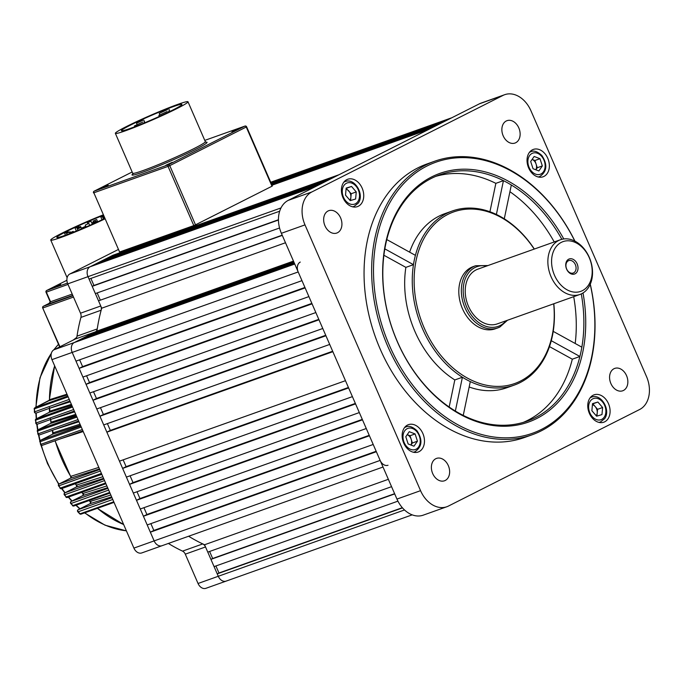 <?xml version="1.0" encoding="UTF-8"?>
<svg xmlns="http://www.w3.org/2000/svg" width="683" height="683" viewBox="0 0 683 683"><rect width="100%" height="100%" fill="white"/><g stroke="black" fill="none" stroke-linecap="round" stroke-linejoin="round"><path stroke-width="1.02" d="M231.955 131.887L238.299 128.959L231.955 131.887M165.909 165.243L172.244 162.315L165.909 165.243M101.818 188.064L108.162 185.136L101.818 188.064M167.548 109.545L159.233 113.404L167.548 109.545M167.181 111.517L158.866 115.384L167.181 111.517M142.756 122.069L134.431 125.928L142.756 122.069M142.747 120.353L136.506 123.247L142.747 120.353M129.949 128.532A32.997 2.066 -23.5 0 0 163.433 114.548A32.997 2.066 -23.5 0 0 181.934 104.405A32.997 2.066 -23.5 0 0 173.405 106.591A32.997 2.066 -23.5 0 0 139.921 120.567A32.997 2.066 -23.5 0 0 121.412 130.718A32.997 2.066 -23.5 0 0 129.949 128.532M177.751 104.397A39.597 2.484 -23.5 0 0 137.573 121.173A39.597 2.484 -23.5 0 0 115.359 133.347A39.597 2.484 -23.5 0 0 125.604 130.726A39.597 2.484 -23.5 0 0 165.781 113.95A39.597 2.484 -23.5 0 0 187.987 101.767A39.597 2.484 -23.5 0 0 177.751 104.397M119.593 252.001L193.801 225.578L168.061 166.379L93.853 192.802L119.593 252.001L93.853 192.802A1.323 0.973 70.4 0 1 94.194 191.155L168.402 164.731L244.881 126.116L204.78 140.391L244.958 126.073A1.323 0.973 -109.6 0 0 244.881 126.116A1.323 0.888 -116.8 0 1 246.247 127.021L169.768 165.645L195.509 224.835L271.988 186.22L246.247 127.021L246.614 126.79L272.355 185.989L271.988 186.22M195.509 224.835L193.801 225.578M610.892 383.547A11.876 8.734 70.4 0 0 622.7 390.787A11.876 8.734 70.4 0 0 626.542 375.641A11.876 8.734 70.4 0 0 614.734 368.402A11.876 8.734 70.4 0 0 610.892 383.547M503.175 135.806A11.876 8.734 70.4 0 0 514.982 143.054A11.876 8.734 70.4 0 0 518.815 127.909A11.876 8.734 70.4 0 0 507.017 120.669A11.876 8.734 70.4 0 0 503.175 135.806M324.971 225.808A11.876 8.734 70.4 0 0 336.779 233.048A11.876 8.734 70.4 0 0 340.612 217.903A11.876 8.734 70.4 0 0 328.805 210.663A11.876 8.734 70.4 0 0 324.971 225.808M432.689 473.541A11.876 8.734 70.4 0 0 444.496 480.781A11.876 8.734 70.4 0 0 448.33 465.644A11.876 8.734 70.4 0 0 436.522 458.404A11.876 8.734 70.4 0 0 432.689 473.541M343.011 197.763A14.522 10.672 70.4 0 0 357.448 206.616A14.522 10.672 70.4 0 0 362.135 188.107A14.522 10.672 70.4 0 0 347.707 179.262A14.522 10.672 70.4 0 0 343.011 197.763M528.642 167.933A14.522 10.672 70.4 0 0 543.07 176.786A14.522 10.672 70.4 0 0 547.757 158.277A14.522 10.672 70.4 0 0 533.329 149.423A14.522 10.672 70.4 0 0 528.642 167.933M589.369 413.343A14.522 10.672 70.4 0 0 603.806 422.196A14.522 10.672 70.4 0 0 608.493 403.687A14.522 10.672 70.4 0 0 594.065 394.834A14.522 10.672 70.4 0 0 589.369 413.343M403.747 443.173A14.522 10.672 70.4 0 0 418.175 452.026A14.522 10.672 70.4 0 0 422.862 433.517A14.522 10.672 70.4 0 0 408.434 424.664A14.522 10.672 70.4 0 0 403.747 443.173M574.821 241.09A143.874 105.737 70.4 0 0 423.759 167.736A143.874 105.737 70.4 0 0 389.464 345.564A143.874 105.737 70.4 0 0 529.052 434.388A143.874 105.737 70.4 0 0 590.214 284.324M590.274 284.196A145.197 106.71 -109.6 0 1 532.048 434.806A145.197 106.71 -109.6 0 1 387.748 346.298A145.197 106.71 -109.6 0 1 434.636 161.239A145.197 106.71 -109.6 0 1 574.949 241.159M489.924 211.756L495.849 183.351L503.439 180.645A130.675 96.038 70.4 0 0 439.51 174.916A130.675 96.038 70.4 0 0 386.783 239.562L415.409 255.348A92.401 67.907 70.4 0 0 413.463 264.671L384.836 248.877A130.675 96.038 70.4 0 0 397.31 341.474A130.675 96.038 70.4 0 0 455.356 411.046A130.675 96.038 70.4 0 0 463.245 415.401A130.675 96.038 70.4 0 0 527.174 421.129A130.675 96.038 70.4 0 0 579.901 356.483A130.675 96.038 70.4 0 0 581.848 347.169A130.675 96.038 70.4 0 0 581.284 293.903M583.009 292.973A131.998 97.003 -109.6 0 1 522.597 423.878A131.998 97.003 -109.6 0 1 397.284 341.611A131.998 97.003 -109.6 0 1 426.269 179.928A131.998 97.003 -109.6 0 1 563.774 238.948M534.208 249.082A91.078 66.934 70.4 0 0 441.244 218.432A91.078 66.934 70.4 0 0 424.22 328.002A91.078 66.934 70.4 0 0 507.23 385.545A91.078 66.934 70.4 0 0 553.691 303.798M415.409 255.348A92.401 67.907 -109.6 0 1 452.351 210.979A92.401 67.907 -109.6 0 1 496.387 214.462A92.401 67.907 70.4 0 1 504.276 218.808A92.401 67.907 -109.6 0 1 534.328 249.039M422.512 328.745A92.401 67.907 -109.6 0 1 413.463 264.671L405.873 267.369A92.401 67.907 70.4 0 0 454.818 379.936L462.408 377.238A92.401 67.907 -109.6 0 1 422.512 328.745M561.844 239.315A130.675 96.038 70.4 0 0 511.328 184.999A130.675 96.038 70.4 0 0 503.439 180.645L496.387 214.462M554.22 241.961A130.675 96.038 70.4 0 0 509.928 191.718M553.811 303.756A92.401 67.907 -109.6 0 1 553.221 331.375L581.848 347.169M434.636 161.239L427.046 163.946A145.197 106.71 70.4 0 0 380.158 349.004A145.197 106.71 70.4 0 0 524.459 437.513L532.048 434.806M495.849 183.351A130.675 96.038 70.4 0 0 435.754 176.376M523.34 422.367A130.675 96.038 70.4 0 0 572.311 359.19L579.901 356.483L551.275 340.697A92.401 67.907 -109.6 0 1 514.333 385.067A92.401 67.907 -109.6 0 1 470.297 381.584L463.245 415.401M469.17 386.996A92.401 67.907 70.4 0 0 506.743 387.773L514.333 385.067M452.351 210.979L444.761 213.685A92.401 67.907 70.4 0 0 409.612 252.155M551.275 340.697A92.401 67.907 70.4 0 0 553.221 331.375M504.276 218.808L511.328 184.999M455.356 411.046L462.408 377.238A92.401 67.907 70.4 0 0 470.297 381.584M646.511 376.564L530.947 110.783A26.398 19.397 70.4 0 0 504.711 94.689A26.398 19.397 70.4 0 0 503.055 95.398L311.866 191.949A26.398 19.397 70.4 0 0 304.994 224.886L420.557 490.667A26.398 19.397 70.4 0 0 446.793 506.76A26.398 19.397 70.4 0 0 448.449 506.052L639.638 409.501A26.398 19.397 70.4 0 0 646.511 376.564M503.055 95.398L479.449 103.799L288.26 200.358L311.866 191.949M304.994 224.886L281.379 233.296L396.951 499.077L420.557 490.667M446.793 506.76L423.187 515.17A26.398 19.397 -109.6 0 1 396.951 499.077M281.379 233.296A26.398 19.397 -109.6 0 1 288.26 200.358M479.449 103.799A26.398 19.397 -109.6 0 1 481.097 103.099L504.711 94.689M575.188 343.498A130.675 96.038 70.4 0 0 573.703 296.67M386.783 239.562A130.675 96.038 70.4 0 0 384.836 248.877M454.818 379.936L449.166 407.034M405.873 267.369L383.906 255.246M549.482 346.597L572.311 359.19M582.394 290.659A26.398 19.397 70.4 0 0 589.267 257.713A26.398 19.397 70.4 0 0 561.383 242.328A26.398 19.397 70.4 0 0 554.502 275.275A26.398 19.397 70.4 0 0 582.394 290.659M558.643 240.518A29.036 21.344 -109.6 0 1 560.461 239.742A29.036 21.344 -109.6 0 1 589.83 258.678A29.036 21.344 -109.6 0 1 581.754 293.673A29.036 21.344 -109.6 0 1 579.944 294.45A29.036 21.344 -109.6 0 1 550.566 275.514A29.036 21.344 -109.6 0 1 558.643 240.518M568.708 259.181A7.983 5.865 70.4 0 0 566.625 269.153A7.983 5.865 70.4 0 0 575.069 273.806A7.983 5.865 70.4 0 0 577.144 263.843A7.983 5.865 70.4 0 0 568.708 259.181M568.376 260.769A6.599 4.849 70.4 0 0 566.54 268.726A6.599 4.849 70.4 0 0 573.216 273.029A6.599 4.849 70.4 0 0 573.626 272.85A6.599 4.849 70.4 0 0 575.462 264.893A6.599 4.849 70.4 0 0 568.785 260.59A6.599 4.849 70.4 0 0 568.376 260.769M488.004 265.542L475.65 265.738L473.114 266.635A32.997 24.255 70.4 0 0 471.057 267.523A32.997 24.255 70.4 0 0 461.879 307.29A32.997 24.255 70.4 0 0 495.252 328.813L497.787 327.908A32.997 24.255 70.4 0 0 499.845 327.02M560.461 239.742L477.818 269.162A29.036 21.344 70.4 0 0 476 269.947A29.036 21.344 70.4 0 0 467.923 304.934A29.036 21.344 70.4 0 0 497.301 323.879L579.944 294.45M535.822 169.785A6.599 4.849 70.4 0 0 536.104 164.116A6.599 4.849 70.4 0 0 534.465 161.171A6.599 4.849 70.4 0 0 532.108 159.421M532.108 159.412L534.926 160.496L537.282 167.745L535.856 169.794M538.87 170.955L533.039 168.718L530.682 161.47L534.157 156.458L539.988 158.695L542.336 165.935L538.87 170.955M534.926 160.496L539.988 158.695M537.282 167.745L542.336 165.935M412.387 442.985L411.209 439.357A6.599 4.849 70.4 0 0 409.569 436.403A6.599 4.849 70.4 0 0 407.213 434.661L410.031 435.737L411.209 439.357A6.599 4.849 -109.6 0 1 410.935 445.026L412.387 442.985L417.45 441.175L413.975 446.195L408.144 443.959L405.796 436.71L409.262 431.699L415.093 433.936L417.45 441.175M410.031 435.737L415.093 433.936M226.645 580.891A7.923 5.823 70.4 0 1 226.15 581.105L205.916 588.311A7.923 5.823 -109.6 0 1 198.044 583.487L218.278 576.281A7.923 5.823 70.4 0 0 226.15 581.105A7.923 5.823 -109.6 0 1 218.278 576.281L217.228 573.865L218.97 572.986L402.321 507.691M402.492 507.896L217.228 573.865M397.924 501.151L214.078 566.617L210.927 559.368L212.661 558.489L209.613 551.463M394.706 493.92L210.927 559.368M300.255 262.076A7.923 5.823 70.4 0 0 298.189 271.954L51.951 359.634A7.923 5.823 -109.6 0 1 54.017 349.756L74.259 342.55A7.923 5.823 70.4 0 0 72.193 352.428A7.923 5.823 -109.6 0 1 74.259 342.55L294.646 263.809M81.499 339.707L81.209 339.033L86.425 336.403L294.066 262.468M81.209 339.033L294.356 263.134M278.459 220.011L92.205 286.331L93.947 285.451L90.89 278.433M279.552 227.994L95.355 293.579L92.205 286.331M282.292 235.387L98.514 300.827L282.199 235.165M285.494 242.755L101.716 308.195L98.514 300.827M322.325 183.155L316.067 186.314L90.071 266.788A7.923 5.823 70.4 0 0 88.005 276.666A7.923 5.823 -109.6 0 1 90.071 266.788L96.329 263.629L322.325 183.155M298.189 271.954L301.971 280.653L75.975 361.128L72.193 352.428L154.136 540.893A7.923 5.823 70.4 0 0 162.008 545.717A7.923 5.823 -109.6 0 1 154.136 540.893L380.141 460.419A7.923 5.823 70.4 0 0 388.012 465.251M305.122 287.902L308.904 296.601L82.908 377.076L79.126 368.376L305.122 287.902M312.063 303.85L315.845 312.549L89.84 393.024L86.058 384.324L312.063 303.85M318.995 319.798L322.777 328.497L96.773 408.972L92.99 400.272L318.995 319.798M325.928 335.746L329.71 344.437L103.714 424.911L99.931 416.22L325.928 335.746M332.86 351.694L345.47 380.687L119.474 461.162L106.864 432.16L332.86 351.694M348.62 387.935L352.402 396.635L126.406 477.101L122.624 468.41L348.62 387.935M355.553 403.884L359.335 412.575L133.339 493.049L129.557 484.358L355.553 403.884M362.485 419.823L366.267 428.523L140.271 508.997L136.489 500.298L362.485 419.823M369.426 435.771L373.208 444.471L147.204 524.945L143.421 516.246L369.426 435.771M150.875 523.639L153.837 530.443L150.354 532.194L376.359 451.719L380.141 460.419M452.129 117.638A7.923 5.823 70.4 0 0 451.634 117.843L445.384 121.011L271.083 183.07M271.373 183.744L440.168 123.64L433.91 126.799L271.723 184.547M272.022 185.221L428.693 129.437L339.007 174.728L113.011 255.203L113.301 255.869M101.536 260.991L107.794 257.832L333.799 177.358L327.541 180.517L101.536 260.991L101.835 261.666M279.68 211.209L89.055 279.082L88.005 276.666L100.76 305.993A5.276 3.876 -109.6 0 1 101.152 310.21A170.272 125.134 70.4 0 0 97.251 328.941A5.276 3.876 -109.6 0 1 95.355 331.895L75.113 339.101A5.276 3.876 70.4 0 0 77.008 336.147L97.251 328.941M118.159 249.585L69.828 273.994L90.071 266.788L113.011 255.203M215.913 565.959L218.97 572.986M391.555 486.672L207.777 552.12L204.567 544.752L388.354 479.312M198.044 583.487L185.289 554.161A5.276 3.876 70.4 0 0 182.54 551.13L202.774 543.924A170.272 125.134 70.4 0 1 188.628 536.24A170.272 125.134 70.4 0 0 204.567 544.752M150.354 532.194L154.136 540.893L133.902 548.099L51.951 359.634M143.942 507.691L146.896 514.495L143.421 516.246M137.01 491.743L139.964 498.547L136.489 500.298M130.077 475.795L133.031 482.599L129.557 484.358M123.145 459.847L126.099 466.651L122.624 468.41M332.664 351.241L110.339 430.41L106.864 432.16M110.339 430.41L107.385 423.605M325.731 335.293L103.406 414.461L99.931 416.22M103.406 414.461L100.444 407.657M318.799 319.345L96.474 398.513L92.99 400.272M96.474 398.513L93.511 391.718M311.866 303.397L89.533 382.565L86.058 384.324M89.533 382.565L86.579 375.77M304.934 287.458L82.6 366.617L79.126 368.376M82.6 366.617L79.646 359.821M91.932 334.439L91.633 333.765L96.935 331.093L293.477 261.111M101.716 308.195A170.272 125.134 70.4 0 0 96.935 331.093M97.191 292.93L100.247 299.948M91.633 333.765L293.775 261.794M376.162 451.275L153.837 530.443M348.424 387.483L126.099 466.651M369.23 435.327L146.896 514.495M362.297 419.379L139.964 498.547M355.356 403.431L133.031 482.599M93.947 285.451L278.451 219.755M212.661 558.489L394.612 493.698M349.858 200.17A6.599 4.849 70.4 0 0 349.918 200.076A6.599 4.849 70.4 0 0 350.874 197.276A6.599 4.849 70.4 0 0 348.834 191.001A6.599 4.849 70.4 0 0 346.068 189.097M346.136 188.363L351.199 193.733L350.575 200.512M356.253 191.932L355.612 199.009L350.242 200.614L345.521 195.142L346.161 188.064L351.532 186.459L356.253 191.932L351.199 193.733M346.477 188.26L351.532 186.459M596.216 415.742A6.599 4.849 70.4 0 0 596.276 415.657A6.599 4.849 70.4 0 0 597.232 412.848L596.933 416.092M597.232 412.848A6.599 4.849 70.4 0 0 595.192 406.573L597.557 409.313L597.232 412.848M592.426 404.678A6.599 4.849 -109.6 0 1 595.192 406.573L592.835 403.841L597.89 402.039L602.611 407.512L601.971 414.59L596.601 416.195L591.879 410.722L592.52 403.644L597.89 402.039M597.557 409.313L602.611 407.512M294.749 264.031L74.259 342.55L95.355 331.895M383.009 467.027L162.008 545.717A7.923 5.823 70.4 0 0 162.503 545.512M202.774 543.924A5.276 3.876 -109.6 0 1 205.532 546.955L185.289 554.161M404.507 509.962L218.278 576.281L205.532 546.955M168.385 543.446A170.272 125.134 70.4 0 0 182.54 551.13M162.008 545.717L141.774 552.931A7.923 5.823 -109.6 0 1 133.902 548.099M54.017 349.756L75.113 339.101M101.152 310.21L80.918 317.416A170.272 125.134 70.4 0 0 77.008 336.147M80.918 317.416A5.276 3.876 70.4 0 0 80.517 313.198L100.76 305.993M280.986 207.948L67.762 283.872L80.517 313.198M67.762 283.872A7.923 5.823 -109.6 0 1 69.828 273.994M54.324 287.389L60.667 284.461L54.324 287.389M99.479 468.939L70.58 478.177L59.156 483.948A1.323 0.973 70.4 0 0 58.917 485.792L58.627 485.656M103.577 478.373L76.376 487.039L64.876 492.844A1.323 0.973 70.4 0 0 64.697 494.782L64.313 494.799A1.323 1.323 0 0 1 64.808 492.878A1.323 0.888 63.2 0 1 64.876 492.844L103.842 478.971M107.632 487.688L82.908 495.525L71.22 501.424A1.323 0.973 70.4 0 0 71.109 503.456L70.716 503.456A1.323 1.323 0 0 1 71.152 501.459A1.323 0.888 63.2 0 1 71.22 501.424L107.923 488.362M111.628 496.874L90.241 503.61L78.246 509.672A1.323 0.973 70.4 0 0 78.203 511.78A1.323 0.444 137.5 0 1 77.802 511.763A1.323 1.323 0 0 1 78.178 509.697A1.323 0.888 63.2 0 1 78.246 509.672L111.969 497.659M104.303 217.723L103.406 218.005L104.226 217.536M103.978 216.963L102.715 217.382L103.884 216.75M103.517 215.905L100.888 217.168L103.603 216.11M96.183 219.67L93.067 221.121L96.183 219.67M88.363 223.623L85.247 225.066L88.363 223.623M92.794 222.521L95.919 221.07L92.794 222.521M93.494 223.136L96.61 221.693L93.494 223.136M82.37 227.789L85.486 226.338L82.37 227.789M80.543 227.567L77.427 229.018L80.543 227.567M90.523 221.386L87.407 222.837L90.523 221.386M78.203 226.645L75.079 228.088L78.203 226.645M80.09 226.654L76.974 228.105L80.09 226.654M67.771 231.904L64.654 233.355L67.771 231.904M69.666 231.921L66.55 233.373L69.666 231.921M72.722 231.52L69.598 232.963L72.722 231.52M103.278 215.358A32.997 2.066 -23.5 0 0 72.116 228.788A32.997 2.066 -23.5 0 0 56.8 237.436A32.997 2.066 -23.5 0 0 65.337 235.251A32.997 2.066 -23.5 0 0 104.644 218.5M103.082 214.914A39.597 2.484 -23.5 0 0 50.747 240.066A39.597 2.484 -23.5 0 0 60.992 237.445A39.597 2.484 -23.5 0 0 104.832 218.944M49.304 400.392L49.705 399.632L66.977 394.193M70.289 401.809L49.603 408.263M49.722 411.926L50.081 411.089L71.391 404.327M74.652 411.84L50.696 419.422M50.704 419.447A111.081 81.636 70.4 0 0 51.105 422.231A1.323 1.076 -126.7 0 1 50.755 423.349L51.345 422.111L75.736 414.325M78.963 421.744L54.888 429.436M53.086 433.449L53.385 432.723L80.031 424.203M83.215 431.536L60.872 438.699M55.186 440.723A111.081 81.636 70.4 0 0 61.777 459.027A111.081 81.636 70.4 0 0 70.733 476.401A1.323 1.135 -128 0 1 70.639 478.126L70.964 476.282L98.813 467.403M101.861 474.403L98.608 475.436M75.437 483.684A111.081 81.636 70.4 0 0 76.47 485.152A1.323 1.153 -128.4 0 1 76.445 486.979L76.692 485.041L102.868 476.725M81.9 492.298A111.081 81.636 70.4 0 0 82.925 493.544A1.323 1.17 -128.9 0 1 82.993 495.465L83.147 493.433L106.872 485.937M89.2 500.519A111.081 81.636 70.4 0 0 90.19 501.527A1.323 1.187 -129.5 0 1 90.344 503.533L90.395 501.416L110.825 495.021M67.301 394.936L48.98 400.682M76.154 415.298L50.636 423.417M71.758 405.19L49.364 412.276M80.5 425.278L52.796 434.115L40.57 440.296L80.799 425.97M73.294 340.014L76.607 337.496M77.802 511.763L79.689 513.787A1.323 0.461 -43.6 0 0 80.09 513.804L113.771 501.809M90.395 501.416A1.323 1.135 -107.5 0 1 90.241 503.61L90.344 503.533A1.323 1.187 -129.5 0 1 90.233 503.61L78.178 509.697M70.716 503.456L72.816 505.565L109.698 492.434M83.147 493.433A1.323 1.127 -107.6 0 1 82.908 495.525L82.908 495.525A1.323 1.17 -128.9 0 0 82.984 495.465A1.323 1.17 -128.9 0 1 82.984 495.465L71.152 501.459M64.313 494.799L66.234 496.985L105.583 482.975M76.692 485.041A1.323 1.127 -107.7 0 1 76.376 487.039L76.376 487.039A1.323 1.153 -128.4 0 0 76.445 486.979L64.808 492.878L61.632 488.601M70.964 476.282A1.323 1.118 -107.7 0 1 70.58 478.177L70.639 478.126A1.323 1.135 -128 0 1 70.562 478.185L59.088 483.974A1.323 1.323 0 0 0 58.55 485.835L60.3 488.072L101.434 473.43M81.268 427.054L40.143 441.696L40.553 444.445L82.344 429.539M76.931 417.074L37.582 431.084L37.847 433.936L78.016 419.575M72.552 407.008L35.67 420.139L35.772 423.11L73.653 409.535M68.138 396.857L34.457 408.852L34.381 411.926L69.248 399.401M49.654 408.246A1.323 1.153 -84.7 0 1 49.654 408.297A111.081 81.636 70.4 0 0 49.842 411.217A1.323 1.067 -126.6 0 1 49.475 412.208L49.475 412.208A1.323 1.067 -126.6 0 1 49.432 412.233L36.071 418.986A1.323 0.888 63.2 0 1 36.139 418.952L72.167 406.129M49.056 400.639A1.323 1.059 53.6 0 0 49.091 400.614A1.323 1.144 72.7 0 0 49.705 399.632M54.614 365.755L49.296 400.247L34.944 407.777A1.323 0.888 63.2 0 0 34.876 407.802L49.091 400.614A1.323 1.059 53.6 0 0 49.466 399.76A111.081 81.636 70.4 0 1 54.674 365.883M52.574 430.264A111.081 81.636 70.4 0 0 53.146 432.851A1.323 1.084 -126.9 0 1 52.83 434.089L52.83 434.089A1.323 1.084 -126.9 0 1 52.779 434.123L40.502 440.322A1.323 0.888 63.2 0 1 40.57 440.296A1.323 0.973 70.4 0 0 40.143 441.696A131.332 96.525 70.4 0 0 40.878 444.3A1.323 0.973 -109.6 0 0 42.346 445.29L82.916 430.845L42.261 445.325A1.323 1.323 0 0 1 40.553 444.445M53.385 432.723A1.323 1.118 -107.7 0 1 52.796 434.115M37.847 433.936A1.323 1.323 0 0 0 39.58 434.892L78.63 420.984L39.665 434.858A1.323 0.973 -109.6 0 1 38.163 433.765A131.332 96.525 70.4 0 1 37.582 431.084A1.323 0.973 70.4 0 1 38.035 429.786A1.323 0.888 63.2 0 0 37.966 429.812L50.755 423.349A1.323 1.076 -126.7 0 1 50.713 423.375L38.035 429.786L76.496 416.084M51.345 422.111A1.323 1.127 -107.6 0 1 50.73 423.375M50.081 411.089A1.323 1.135 -107.5 0 1 49.458 412.233L36.139 418.952A1.323 0.973 70.4 0 0 35.67 420.139A131.332 96.525 70.4 0 0 36.088 422.905A1.323 0.973 -109.6 0 0 37.608 424.109L74.302 411.038L37.522 424.143A1.323 1.323 0 0 1 35.772 423.11M68.001 284.427L46.359 292.128L50.559 301.792L48.527 304.046L50.218 301.886L72.21 294.091M205.873 142.209A40.92 2.561 156.5 0 1 187.927 153.112A40.92 2.561 156.5 0 1 142.593 172.244A40.92 2.561 156.5 0 1 133.646 173.354M115.359 133.347L132.698 173.217A39.597 2.484 -23.5 0 0 142.935 170.596A39.597 2.484 -23.5 0 0 183.121 153.812A39.597 2.484 -23.5 0 0 205.327 141.637L206.061 142.26M132.161 171.988L94.194 191.155A1.323 0.888 63.2 0 0 94.126 191.189L132.161 171.979M168.061 166.379A1.323 0.973 -109.6 0 1 168.402 164.731A1.323 0.888 63.2 0 1 169.768 165.645L168.061 166.379M506.069 320.754A31.683 23.282 -109.6 0 1 500.169 325.518A31.683 23.282 -109.6 0 1 466.702 307.051A31.683 23.282 -109.6 0 1 474.95 267.531A31.683 23.282 -109.6 0 1 486.586 266.046M475.65 265.738A32.997 24.255 70.4 0 0 473.584 266.618A32.997 24.255 70.4 0 0 464.406 306.385A32.997 24.255 70.4 0 0 497.787 327.908L499.922 326.995L507.486 320.25M541.628 156.33A11.218 8.247 70.4 0 0 529.556 155.647A11.218 8.247 70.4 0 0 531.4 171.083A11.218 8.247 70.4 0 0 543.463 171.766A11.218 8.247 70.4 0 0 541.628 156.33M529.385 152.42A13.199 9.699 -109.6 0 1 530.819 151.72C533.833 150.243 537.512 151.498 541.858 155.485C547.766 164.62 547.04 171.655 539.672 176.59A13.199 9.699 -109.6 0 1 538.119 176.957M406.505 446.323A11.218 8.247 70.4 0 0 418.577 447.006A11.218 8.247 70.4 0 0 416.732 431.571A11.218 8.247 70.4 0 0 404.669 430.888A11.218 8.247 70.4 0 0 406.505 446.323M413.548 452.274L414.786 451.83A13.199 9.699 -109.6 0 1 413.224 452.197M404.49 427.66A13.199 9.699 -109.6 0 1 405.924 426.96L404.695 427.404M451.634 117.843L270.733 182.267M343.933 185.477A11.218 8.247 70.4 0 0 345.777 200.913A11.218 8.247 70.4 0 0 357.841 201.596A11.218 8.247 70.4 0 0 355.997 186.16A11.218 8.247 70.4 0 0 343.933 185.477M352.812 206.864L354.05 206.42A13.199 9.699 -109.6 0 1 352.496 206.787M343.762 182.25A13.199 9.699 -109.6 0 1 345.197 181.55L343.959 181.994M604.199 417.176A11.218 8.247 70.4 0 0 602.355 401.732A11.218 8.247 70.4 0 0 590.291 401.058A11.218 8.247 70.4 0 0 592.135 416.493A11.218 8.247 70.4 0 0 604.199 417.176M590.121 397.83A13.199 9.699 -109.6 0 1 591.555 397.13C601.202 393.135 611.114 410.329 604.566 418.747L600.408 422A13.199 9.699 -109.6 0 1 598.854 422.367M34.381 411.926A1.323 1.323 0 0 0 36.139 413.053L69.948 401.015L36.225 413.019A1.323 0.973 -109.6 0 1 34.688 411.704A131.332 96.525 70.4 0 1 34.457 408.852A1.323 0.973 70.4 0 1 34.944 407.777L67.796 396.072M100.392 471.031L58.917 485.792A131.332 96.525 70.4 0 0 60.3 488.072A1.323 0.973 -109.6 0 0 61.581 488.618L101.81 474.292L61.496 488.652A1.323 1.323 0 0 1 59.933 488.106M104.55 480.593L64.697 494.782A131.332 96.525 70.4 0 0 66.234 496.985A1.323 0.973 -109.6 0 0 67.455 497.437L105.916 483.743L67.369 497.472A1.323 1.323 0 0 1 65.858 496.993M108.674 490.078L71.109 503.456A131.332 96.525 70.4 0 0 72.816 505.565A1.323 0.973 -109.6 0 0 73.96 505.941L109.989 493.109L73.884 505.975A1.323 1.323 0 0 1 72.415 505.565M112.755 499.469L78.203 511.78A131.332 96.525 70.4 0 0 80.09 513.804A1.323 0.973 -109.6 0 0 81.166 514.086L114.027 502.389L81.089 514.12A1.323 1.323 0 0 1 79.689 513.787M58.516 344.352A105.6 77.606 70.4 0 0 53.855 349.841M51.345 353.333A105.6 77.606 70.4 0 0 36.131 407.17M36.208 413.027A105.6 77.606 70.4 0 0 36.54 418.747M37.095 424.22A105.6 77.606 70.4 0 0 37.907 429.846M38.837 434.934A105.6 77.606 70.4 0 0 40.118 440.612M41.356 445.316A105.6 77.606 70.4 0 0 47.836 463.45A105.6 77.606 70.4 0 0 58.926 484.076M73.499 297.062L43.046 307.905A1.323 0.973 -109.6 0 1 43.396 306.257A1.323 0.888 63.2 0 0 43.319 306.291L49.953 302.945L43.396 306.257L72.927 295.748M72.782 295.406L48.911 303.85M97.473 508.289A111.081 81.636 70.4 0 0 123.64 524.51M59.088 483.974A1.323 0.888 63.2 0 1 59.156 483.948L99.727 469.503M61.94 488.49A105.6 77.606 70.4 0 0 65.09 492.733M68.59 497.036A105.6 77.606 70.4 0 0 72.091 500.989M76.154 505.164A105.6 77.606 70.4 0 0 80.022 508.767M84.829 512.788A105.6 77.606 70.4 0 0 126.381 530.811M43.319 306.291A1.323 1.323 0 0 0 42.705 307.999L59.942 346.759M46.632 290.514A1.323 1.323 0 0 0 46.017 292.222L46.359 292.128A1.323 0.973 70.4 0 1 46.7 290.488A1.323 0.888 63.2 0 0 46.632 290.514L66.9 280.278L46.7 290.488L67.463 283.095M159.233 113.404L159.813 114.744M158.866 115.384L159.318 116.434M134.431 125.928L134.79 126.739M136.506 123.247L137.044 124.468M187.987 101.767L205.327 141.637M143.772 120.088L144.898 122.684M144.122 121.719L144.6 122.812M168.547 111.167L168.889 111.961M168.914 109.195L169.905 111.466M133.697 173.345L132.656 174.182L132.698 173.217M246.614 126.79A1.323 1.323 0 0 0 244.958 126.073M94.126 191.189A1.323 1.323 0 0 0 93.511 192.896M529.581 152.164L530.819 151.72M538.443 177.034L539.672 176.59M414.786 451.83C422.145 446.895 422.871 439.861 416.963 430.725C412.617 426.738 408.938 425.483 405.924 426.96M226.15 581.105L412.199 514.854M270.716 182.233L451.881 117.724M354.05 206.42L358.208 203.175C364.756 194.749 354.844 177.554 345.197 181.55M590.317 397.574L591.555 397.13M599.17 422.444L600.408 422M58.482 344.283L53.641 349.969M51.447 352.991L39.981 377.793L35.823 407.324M35.9 413.113L36.233 418.901M36.762 424.177L37.599 430.085M38.461 434.781L39.862 441.03M40.92 445.043L47.494 463.544L58.678 484.298M103.406 218.005L103.799 218.91M102.715 217.382L103.449 219.081M100.888 217.168L102.015 219.764M93.067 221.121L93.451 222.018M85.247 225.066L86.067 226.961M92.282 222.649L92.862 223.981M92.982 223.273L93.221 223.819M81.858 227.917L82.165 228.617M77.427 229.018L77.999 230.35M87.407 222.837L87.834 223.819M75.079 228.088L76.359 231.016M76.974 228.105L77.956 230.367M64.654 233.355L65.457 235.208M66.55 233.373L67.088 234.611M69.598 232.963L69.862 233.577M50.747 240.066L67.122 277.733M73.235 231.392L73.559 232.135M70.178 231.793L70.477 232.468M68.283 231.776L68.539 232.365M80.603 226.525L81.004 227.43M78.716 226.508L78.972 227.097M91.035 221.258L92.325 224.22M81.055 227.439L81.661 228.831M85.486 226.338L85.81 227.072M96.61 221.693L96.824 222.18M95.919 221.07L96.226 221.779M88.875 223.486L89.695 225.381M96.696 219.542L97.678 221.796M123.674 524.578L97.336 508.331M90.472 502.022L89.046 500.571M83.172 494.091L81.729 492.358M76.667 485.741L75.267 483.752M70.887 477.007L54.999 440.791M52.753 434.132L52.386 430.333M50.994 422.803L50.414 418.705M49.415 412.242L49.441 407.546M42.705 307.999L59.634 346.921M126.406 530.87L105.045 525.193L84.564 512.882M79.774 508.886L75.873 505.266M71.817 501.117L68.283 497.147M46.017 292.222L50.218 301.886M40.502 440.322A1.323 1.323 0 0 0 39.819 441.85M37.966 429.812A1.323 1.323 0 0 0 37.266 431.263M36.071 418.986A1.323 1.323 0 0 0 35.362 420.344M34.876 407.802A1.323 1.323 0 0 0 34.15 409.074"/></g></svg>
